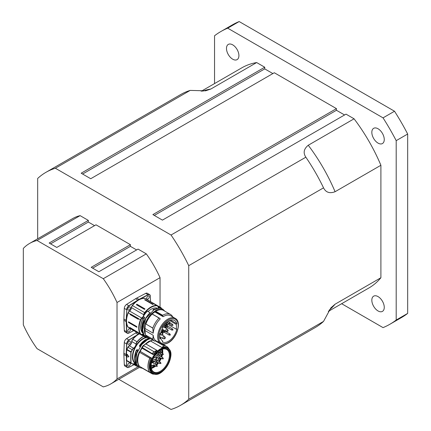 <?xml version="1.0" encoding="UTF-8"?>
<svg xmlns="http://www.w3.org/2000/svg" width="431" height="431" viewBox="0 0 431 431"><rect width="100%" height="100%" fill="white"/><g stroke="black" fill="none" stroke-linecap="round" stroke-linejoin="round"><path stroke-width="0.65" d="M371.829 132.349A8.787 5.075 60 0 1 373.65 128.325A8.787 5.075 60 0 1 380.422 130.679A8.787 5.075 60 0 1 384.258 139.525A8.787 5.075 60 0 1 382.442 143.545A8.787 5.075 60 0 1 375.67 141.19A8.787 5.075 60 0 1 371.829 132.349M378.046 296.598A8.787 5.075 60 0 1 383.789 304.34A8.787 5.075 60 0 1 382.442 311.381A8.787 5.075 60 0 1 378.046 310.95A8.787 5.075 60 0 1 372.303 303.203A8.787 5.075 60 0 1 373.65 296.162A8.787 5.075 60 0 1 378.046 296.598M232.697 59.192A8.787 5.075 60 0 1 226.954 51.451A8.787 5.075 60 0 1 228.301 44.409A8.787 5.075 60 0 1 232.697 44.846A8.787 5.075 60 0 1 238.44 52.587A8.787 5.075 60 0 1 237.088 59.629A8.787 5.075 60 0 1 232.697 59.192M103.284 278.701L146.303 253.864L138.06 249.102L98.861 271.735L91.21 267.317L130.41 244.684L95.989 224.815L56.79 247.442L49.145 243.03L88.344 220.397L80.096 215.635L37.071 240.476L103.284 278.701A81.125 46.839 60 0 1 117.022 302.503L117.022 378.957A81.125 46.839 60 0 1 110.74 383.94A81.125 46.839 60 0 1 103.284 386.893L37.071 348.668A81.125 46.839 60 0 1 23.328 324.866L23.328 248.407A81.125 46.839 60 0 1 29.615 243.429A81.125 46.839 60 0 1 37.071 240.476M117.022 302.503L160.046 277.666L160.046 307.131M138.259 366.7L117.022 378.957M92.643 268.147L130.41 246.343L130.41 244.684M136.622 249.932L130.41 246.343M50.578 243.86L88.344 222.051L88.344 220.397M94.556 225.639L88.344 222.051M29.615 243.429L72.64 218.587A81.125 46.839 60 0 1 80.096 215.635M37.669 238.774L37.669 178.456A134.531 77.672 60 0 1 45.934 172.335A134.531 77.672 60 0 1 55.367 168.241L171.037 235.019A134.531 77.672 60 0 1 188.73 265.668L188.73 399.235A134.531 77.672 60 0 1 180.465 405.355A134.531 77.672 60 0 1 171.037 409.45L118.794 379.291M146.303 253.864A81.125 46.839 60 0 1 160.046 277.666M188.73 265.668L323.536 187.841C325.847 192.452 329.699 193.751 335.081 191.72L380.902 165.267A127.097 73.378 -120 0 0 354.072 118.8L346.007 114.14L162.439 220.122L152.876 214.6L336.444 108.623L336.444 110.277L344.568 114.969M336.444 108.623L274.299 72.742L90.731 178.725L81.173 173.203L264.736 67.22L264.736 68.879L272.866 73.572M341.643 303.715L383.04 327.619A169.011 97.578 -120 0 0 389.877 324.263A169.011 97.578 -120 0 0 396.197 320.023L396.197 140.646A169.011 97.578 -120 0 0 383.04 117.862L227.697 28.171L239.173 21.55L394.516 111.236L383.04 117.862M227.697 28.171A169.011 97.578 -120 0 0 220.866 31.528A169.011 97.578 -120 0 0 214.546 35.768L214.546 83.576M380.902 165.267L380.902 277.742L335.081 304.194L330.889 307.853L323.536 321.402L188.73 399.235M328.303 311.414L368.92 287.967A127.097 73.378 -120 0 0 380.902 277.742M55.367 168.241L190.173 90.408L205.587 90.817L210.845 89.018L256.666 62.56A127.097 73.378 -120 0 0 241.823 67.829L201.207 91.275M256.666 62.56L264.736 67.22M389.877 324.263L401.347 317.642A169.011 97.578 -120 0 0 407.672 313.396L396.197 320.023M396.197 140.646L407.672 134.025A169.011 97.578 -120 0 0 394.516 111.236M239.173 21.55A169.011 97.578 -120 0 0 232.341 24.901L220.866 31.528M407.672 134.025L407.672 313.396M180.465 405.355L315.271 327.522A134.531 77.672 -120 0 0 323.536 321.402M190.173 90.408A134.531 77.672 -120 0 0 180.74 94.508L45.934 172.335M323.536 187.841A134.531 77.672 -120 0 0 305.843 157.191L171.037 235.019M354.072 118.8L308.251 145.252C303.807 148.9 302.998 152.881 305.843 157.191M82.607 174.032L264.736 68.879M154.309 215.43L336.444 110.277M157.816 354.643A0.846 0.49 -60 0 1 158.112 354.977M157.126 355.327A0.673 0.388 120 0 0 157.04 355.694A0.673 0.388 120 0 0 157.04 355.715M163.322 358.813L162.175 358.883A0.673 0.388 -60 0 1 162.175 358.102A0.673 0.388 -60 0 1 162.853 357.714L157.859 354.832A0.673 0.388 120 0 0 157.25 355.117M155.44 359.282A0.846 0.49 -60 0 1 155.736 359.616M160.946 363.457L159.799 363.522A0.673 0.388 -60 0 1 159.799 362.746A0.673 0.388 -60 0 1 160.477 362.352L155.483 359.47A0.673 0.388 120 0 0 154.874 359.756M154.751 359.971A0.673 0.388 120 0 0 154.74 359.998A0.97 0.56 -60 0 1 155.537 359.26A0.97 0.56 -60 0 1 155.974 359.756M151.804 362.126A0.846 0.49 -60 0 1 152.1 362.46M157.304 366.296L156.162 366.366A0.673 0.388 -60 0 1 156.162 365.585A0.673 0.388 -60 0 1 156.836 365.197L151.841 362.309A0.673 0.388 120 0 0 151.653 362.288M160.359 350.047A11.766 6.794 -60 0 1 160.472 351.551L160.989 352.574M160.316 353.544A11.766 6.794 -60 0 1 159.75 355.92M158.813 358.296A11.766 6.794 -60 0 1 157.509 360.639M156.227 362.406A11.766 6.794 -60 0 1 154.761 363.996M152.472 365.795A11.766 6.794 -60 0 1 150.931 366.587A11.831 6.831 -60 0 1 150.872 366.609M153.942 362.094L152.795 362.164A0.673 0.388 -60 0 1 152.795 361.383A0.673 0.388 -60 0 1 153.474 360.995L154.007 361.857A1.148 0.663 -60 0 1 154.12 361.895A2.107 1.218 120 0 0 155.128 361.787M156.631 359.33A2.107 1.218 120 0 0 156.631 359.244A2.107 1.218 120 0 0 156.593 358.818A1.148 0.663 -60 0 1 156.572 358.667M159.007 354.686A2.107 1.218 120 0 0 159.007 354.6A2.107 1.218 120 0 0 158.409 353.522A1.148 0.663 -60 0 1 158.08 353.011M155.112 361.776A1.891 1.094 -60 0 1 154.373 361.792A1.363 0.787 120 0 0 154.002 361.754M153.22 362.309A1.363 0.787 120 0 0 152.876 362.907M161.49 349.493A12.429 7.176 -60 0 1 161.744 351.68A12.429 7.176 -60 0 1 161.7 352.784M161.506 354.234A12.429 7.176 -60 0 1 160.903 356.588M160.133 358.549A12.429 7.176 -60 0 1 158.64 361.291M157.875 362.412A12.429 7.176 -60 0 1 155.93 364.669M154.885 365.628A12.429 7.176 -60 0 1 151.206 367.794M162.018 349.288A12.978 7.494 -60 0 1 162.271 351.534A12.978 7.494 -60 0 1 162.196 353.064M161.97 354.497A12.978 7.494 -60 0 1 161.334 356.836M160.849 358.118A12.978 7.494 -60 0 1 159.061 361.534M158.296 362.654A12.978 7.494 -60 0 1 156.372 364.928M155.349 365.897A12.978 7.494 -60 0 1 154.767 366.377L151.281 368.193M156.625 358.371A1.363 0.787 120 0 0 156.566 358.759A1.363 0.787 120 0 0 156.593 359.034A1.891 1.094 -60 0 1 156.631 359.411A1.891 1.094 -60 0 1 156.512 360.063M158.263 352.359A1.363 0.787 120 0 0 158.075 353.102A1.363 0.787 120 0 0 158.468 353.797A1.891 1.094 -60 0 1 159.007 354.767A1.891 1.094 -60 0 1 158.888 355.424M157.003 355.694A0.97 0.56 -60 0 1 157.913 354.621A0.97 0.56 -60 0 1 158.349 355.117M151.685 362.175A0.97 0.56 -60 0 1 151.895 362.105A0.97 0.56 -60 0 1 152.337 362.595M136.945 364.933L136.816 364.841A18.452 14.368 -95.6 0 1 136.331 364.378L136.137 364.615A3.954 2.284 120 0 0 133.632 363.796L133.535 363.856A2.705 1.562 120 0 1 132.295 363.926L135.286 363.753A3.82 2.203 -60 0 1 135.954 364.642M136.25 365.143A3.954 2.284 120 0 0 136.228 365.003L136.04 365.019A3.82 2.203 -60 0 1 136.056 365.154A2.705 1.562 120 0 0 136.605 366.145A2.705 1.562 120 0 0 137.042 366.269L137.182 366.205A2.57 1.482 -60 0 1 136.25 365.143L133.718 363.802M136.999 365.165A15.888 9.175 120 0 1 136.228 365.003L136.18 364.836M137.031 365.181L136.191 364.831L136.568 364.61M124.295 364.701L126.779 366.021L126.558 360.65L126.59 366.027A3.378 1.95 120 0 0 127.285 367.449L124.99 366.124A3.378 1.95 -60 0 1 124.295 364.701L123.875 354.551A17.375 10.032 -60 0 1 123.875 353.226L124.295 342.591A3.378 1.95 -60 0 1 126.569 338.647L135.571 332.964A17.375 10.032 -60 0 1 136.713 332.306M129.984 362.994A1.826 1.056 -60 0 1 129.984 365.105A1.826 1.056 -60 0 1 128.158 366.156A1.826 1.056 -60 0 1 127.878 364.696A1.826 1.056 -60 0 1 129.074 363.085A1.826 1.056 -60 0 1 129.984 362.994L129.984 362.994M129.984 343.243A1.826 1.056 -60 0 1 128.158 344.299A1.826 1.056 -60 0 1 127.878 342.839A1.826 1.056 -60 0 1 129.074 341.228A1.826 1.056 -60 0 1 129.984 341.137A1.826 1.056 -60 0 1 129.984 343.243M124.295 342.591L126.59 343.911L126.364 349.541L126.779 343.916A3.243 1.875 -60 0 1 128.966 340.134L128.864 339.973A3.378 1.95 120 0 0 126.59 343.911L126.779 343.916M133.632 363.796A2.57 1.482 -60 0 1 132.387 363.818A33.936 19.594 120 0 0 131.207 363.08A0.539 0.312 -60 0 1 131.094 362.859L126.698 360.44A0.673 0.388 -60 0 0 126.833 360.709A0.673 0.388 -60 0 0 126.838 360.715L126.676 360.774A0.814 0.469 120 0 1 126.558 360.65L126.558 349.546A0.814 0.469 120 0 1 126.676 349.288A33.666 19.438 -60 0 0 127.845 347.203A2.839 1.638 120 0 1 129.225 345.635A3.685 2.128 -60 0 0 131.66 341.567A2.839 1.638 120 0 1 132.689 339.208A17.24 9.951 120 0 1 137.968 334.451L128.864 339.973L126.569 338.647M126.364 349.541L126.698 349.821A0.673 0.388 -60 0 1 126.838 349.379L126.676 349.288M131.094 362.859A94.513 54.565 -60 0 1 131.094 352.256L126.698 349.821A94.648 54.645 -60 0 0 126.698 360.44L126.364 360.655M126.924 354.465L127.312 354.384L128.928 356.793L126.924 354.465A94.782 54.721 120 0 0 126.924 356.631L127.215 356.987L128.831 356.846L128.831 356.464L128.831 356.846M140.28 346.621L139.531 346.082A21.372 9.649 -95.5 0 1 139.617 345.49L149.051 338.125M139.741 346.486L139.892 346.616A2634.364 187.485 -147.1 0 0 139.563 346.352L140.107 346.68M139.639 345.43L139.547 345.565A21.291 9.579 84.3 0 0 139.477 346.093M138.087 350.134L137.198 349.622L136.735 350.053M137.198 349.622L138.001 350.322M136.907 349.654L136.799 350.053L136.907 349.654M137.683 351.012L136.341 350.376A544.762 340.732 -4.5 0 0 136.886 349.999M136.255 350.435L134.612 358.263M137.753 351.141L136.271 350.473C134.063 356.297 134.068 360.919 136.288 364.33L136.315 364.357M136.934 349.87L136.228 350.435C134.014 356.254 134.03 360.876 136.261 364.308L136.25 364.276M152.579 373.876L153.048 373.585L152.531 373.801L149.993 372.336M152.396 373.909L152.402 373.952A15.548 8.976 120 0 0 153.84 374.162M142.187 368.058L152.375 373.941L142.208 368.122M153.269 373.429L150.861 372.319M152.455 373.946A15.511 8.954 -60 0 0 154.244 374.167L154.734 374.065M151.238 372.303L151.243 372.314A72.015 37.449 -175.8 0 1 149.918 372.325L149.913 372.336A15.511 8.954 -60 0 1 149.902 358.253L139.617 352.326A15.548 8.976 120 0 0 139.633 366.431L139.197 366.21A0.269 0.269 0 0 0 139.267 366.269L139.299 366.28M151.502 372.384L149.821 372.314L139.633 366.431L149.821 372.314A15.548 8.976 120 0 1 149.81 358.209L149.88 358.123A72.871 45.578 175.5 0 0 151.2 357.945L140.247 351.378A14.6 8.431 -60 0 1 142.063 348.205L141.928 347.731L152.461 353.813L142.252 347.558L141.961 347.391L141.928 347.731L141.961 347.391A15.618 9.019 -60 0 1 143.281 345.673L143.184 345.705A15.344 8.862 120 0 0 141.907 347.364M151.453 372.357L151.27 372.303A14.681 8.475 120 0 1 151.249 358.069L151.335 357.784M155.316 340.889L163.796 345.786L162.315 347.214L163.828 345.781L155.343 340.878M162.239 347.144L161.862 347.505L162.315 347.214A14.681 8.475 120 0 1 167.67 348.146M143.189 345.635L143.571 345.84L143.356 345.608L145.818 343.884A14.6 8.431 -60 0 1 150.57 341.007L161.884 347.505M169.227 349.482A15.511 8.954 -60 0 0 163.888 345.856L163.828 345.781A15.548 8.976 120 0 1 166.732 346.508A15.548 8.976 120 0 1 168.688 348.447M142.176 347.742L142.198 347.698A15.548 8.976 120 0 1 143.712 345.732L153.98 351.674L156.475 350.597L153.98 351.674A15.511 8.954 -60 0 0 152.472 353.641A11248.098 2371.648 -144.3 0 0 153.436 354.277L153.603 354.39A14.6 8.431 -60 0 1 157.121 350.414L156.475 350.597M152.461 353.813A12177.404 866.644 32.9 0 1 152.978 354.158L153.436 354.277A14.681 8.475 120 0 1 156.528 350.678L157.04 350.408L145.786 343.911L143.34 345.597M157.04 350.43L145.673 343.89A14.449 8.345 120 0 1 150.376 341.04L144.886 344.547M150.931 366.921L151.082 367.131A1.352 0.781 -60 0 1 151.082 365.752A13.523 7.806 120 0 1 160.623 349.897A13.523 7.806 120 0 1 170.18 355.187A13.523 7.806 120 0 1 161.022 371.732A13.523 7.806 120 0 1 151.082 367.131L151.103 367.018A12.978 7.494 120 0 0 153.716 371.937A12.978 7.494 120 0 0 166.727 364.459A12.978 7.494 120 0 0 166.695 349.455A12.978 7.494 120 0 0 160.429 350.01M151.383 340.657L152.676 340.043M152.412 353.722L142.198 347.698M145.058 344.45L143.221 345.592A0.269 0.269 0 0 0 143.167 345.64L141.853 347.348A0.269 0.269 0 0 0 141.907 347.715L142.176 348M151.383 340.679L150.424 341.023M170.757 354.972A14.6 8.431 120 0 0 167.729 348.178L167.045 347.779A14.6 8.431 -60 0 0 161.873 347.531L150.57 341.007L151.588 340.56M142.111 347.876L152.978 354.158L152.951 354.487L153.603 354.39M142.176 347.763L141.961 348.162A14.449 8.345 120 0 0 140.161 351.308L139.956 351.664M143.571 345.84A15.618 9.019 120 0 0 142.252 347.558M139.531 352.429L139.385 352.084L139.531 352.429A15.618 9.019 120 0 0 139.531 366.415M140.097 351.599L139.251 352.068A0.269 0.269 0 0 0 139.154 352.186L139.375 352.073M139.617 352.326L149.902 358.253A71.524 45.368 -4.6 0 0 151.249 358.069L140.156 351.308L139.983 351.577M139.197 366.21C136.767 362.88 136.751 358.209 139.154 352.186L139.245 352.262A15.618 9.019 -60 0 0 139.245 366.248L139.558 366.431M176.166 324.322A11.357 6.557 -60 0 1 176.166 329.144L176.861 328.961A12.37 7.144 -60 0 1 162.309 341.972L162.81 341.088A11.357 6.557 -60 0 1 162.735 341.045A11.357 6.557 -60 0 1 160.682 338.19L159.993 338.814A12.37 7.144 -60 0 1 159.993 333.33L160.682 333.152A11.357 6.557 -60 0 1 162.81 327.802L162.309 327.495A12.37 7.144 -60 0 1 174.582 320.486A12.37 7.144 -60 0 1 176.861 323.708L176.166 324.322L169.588 320.519M170.644 320.152L176.861 323.708M176.166 329.144L165.843 323.185L165.504 323.342L165.741 323.158M160.682 338.19L159.756 337.651M165.973 326.838A0.878 0.506 -60 0 1 165.746 326.8A0.878 0.506 -60 0 1 165.601 326.122A0.878 0.506 -60 0 1 166.625 325.276A0.878 0.506 -60 0 1 166.77 325.453M163.333 331.859A0.878 0.506 -60 0 1 163.112 331.822A0.878 0.506 -60 0 1 163.252 330.604A0.878 0.506 -60 0 1 163.99 330.302A0.878 0.506 -60 0 1 164.136 330.48M164.734 327.107A0.835 0.485 -60 0 1 164.669 327.14A0.835 0.485 -60 0 1 164.141 326.741A0.835 0.485 -60 0 1 164.712 325.755A0.835 0.485 -60 0 1 165.321 326.008A0.835 0.485 -60 0 1 164.734 327.107M164.734 338.75A0.835 0.485 -60 0 1 164.669 338.782A0.835 0.485 -60 0 1 164.141 338.383A0.835 0.485 -60 0 1 164.712 337.398A0.835 0.485 -60 0 1 165.321 337.651A0.835 0.485 -60 0 1 164.734 338.75M170.401 323.051L172.513 324.268A0.673 0.388 -60 0 0 172.136 324.327A0.673 0.388 -60 0 0 171.727 324.92A0.673 0.388 -60 0 0 171.834 325.443L166.84 322.56A0.673 0.388 -60 0 1 166.7 322.291M169.873 333.933A0.673 0.388 -60 0 0 169.76 333.901A0.673 0.388 -60 0 0 169.151 334.413A0.673 0.388 -60 0 0 169.2 335.102L164.206 332.22A0.673 0.388 -60 0 1 164.157 331.531A0.673 0.388 -60 0 1 164.766 331.019A0.673 0.388 -60 0 1 164.879 331.051L169.873 333.933L170.39 334.957M172.174 330.049A0.673 0.388 -60 0 1 171.834 330.081L166.84 327.199A0.673 0.388 -60 0 1 166.7 326.887A0.673 0.388 -60 0 1 166.996 326.208A0.673 0.388 -60 0 1 167.519 326.025L172.513 328.912L173.025 329.936M144.999 328.476A14.535 8.394 120 0 0 144.999 330.545L145.295 334.284A15.306 8.835 -60 0 1 145.295 324.403L144.999 328.476L153.204 333.217A14.535 8.394 -60 0 1 160.262 318.892L160.257 318.875A998.552 211.082 38.8 0 0 159.416 318.153L159.028 318.1L159.416 318.153M154.977 341.034L154.47 341.077L154.977 341.034A2229.595 1813.524 -68.6 0 0 155.801 340.689A14.535 8.394 -60 0 1 153.204 335.286L152.838 339.138L145.904 335.27M151.804 313.73A15.306 8.835 -60 0 1 154.977 311.257L154.88 311.947L163.085 316.683A14.535 8.394 -60 0 1 170.708 315.751L175.201 318.347C182.06 321.715 177.001 338.254 168.273 342.834C164.604 344.504 162.067 344.735 160.666 343.523A14.535 8.394 -60 0 1 160.294 343.281A14.535 8.394 -60 0 1 160.86 326.407A14.535 8.394 -60 0 1 175.201 318.347M154.88 311.947A14.535 8.394 120 0 0 152.24 313.978M145.285 334.343A15.306 8.835 -60 0 1 145.29 324.198M152.235 313.989L151.734 313.698A15.306 8.835 -60 0 1 154.966 311.198M145.295 334.284L145.328 334.941M145.328 323.665L145.92 323.902L145.349 323.573L145.295 324.403M154.971 311.166L155.543 311.5L155.731 311.209L155.16 310.875L154.977 311.257M147.639 337.134L146.949 336.816M145.92 335.34A15.618 9.019 -60 0 0 147.51 337.139L146.944 336.81A15.618 9.019 -60 0 1 145.349 335.006M158.22 342.106A15.548 8.976 -60 0 1 157.719 342.117L157.988 341.551M156.938 308.046A14.535 8.394 120 0 0 148.043 311.516M143.324 316.02L143.518 316.128A15.618 9.019 -60 0 0 143.275 316.537L143.044 316.58A3.378 1.95 -60 0 1 142.289 317.599L142.203 317.679A3.378 1.95 -60 0 1 141.761 318.078L129.569 311.037A3.378 1.95 120 0 0 131.525 307.653L143.712 314.695A3.378 1.95 -60 0 1 143.324 316.02L143.932 315.465A15.618 9.019 -60 0 1 147.407 311.193L150.123 312.717L147.467 311.182M147.407 311.193L150.036 312.712A15.618 9.019 120 0 0 142.639 330.092M144.719 317.642L144.719 317.642A15.548 8.976 120 0 0 144.126 318.741L142.521 322.9L141.767 327.194L141.977 330.787L142.483 332.517L143.83 334.725L141.761 327.899L144.126 318.768A0.614 0.512 110.9 0 1 144.137 318.751A15.618 9.019 -60 0 1 144.854 317.448L144.719 317.62M143.275 316.537L144.854 317.448L143.243 316.623M142.72 333.055A14.6 8.431 120 0 1 143.092 318.083L143.259 317.087L143.092 318.083L144.143 318.681M143.044 316.58L143.167 317.081A3.642 2.101 120 0 1 142.559 317.852L142.289 317.599M154.557 309.447A15.618 9.019 120 0 0 153.458 310.034L153.08 309.7L153.414 309.334L159.384 308.165L153.382 309.329L153.016 309.749L153.409 310.104M163.085 316.683L163.063 316.64A1006.902 673.416 -110.5 0 0 162.622 315.648L162.654 315.271A15.548 8.976 -60 0 1 170.498 314.458A15.548 8.976 -60 0 1 172.61 316.656L172.696 316.898M142.203 317.679L142.537 317.841M145.349 323.573A15.618 9.019 -60 0 1 151.502 313.73L159.255 318.062M147.558 337.085L147.537 337.074A15.548 8.976 -60 0 1 145.91 335.194L145.893 335.124M155.16 310.875A15.618 9.019 -60 0 1 163.026 310.067L163.602 310.401A15.618 9.019 -60 0 1 164.292 310.875M145.92 323.902A15.618 9.019 -60 0 1 152.073 314.064M155.731 311.209A15.618 9.019 -60 0 1 163.602 310.401M155.543 311.5L155.72 311.268A15.548 8.976 -60 0 1 163.57 310.455L170.498 314.458M154.481 341.083L147.547 337.08L154.47 341.077A15.548 8.976 -60 0 1 152.843 339.197L152.838 339.138M145.904 323.993L152.838 328.163L153.204 333.217M152.838 328.163L152.843 328.066A15.548 8.976 -60 0 1 159.028 318.1L152.305 314.027L159.341 318.1M145.893 324.155L145.91 324.064A15.548 8.976 -60 0 1 152.1 314.097M152.87 304.512A0.609 0.35 -60 0 0 153.167 304.351L152.666 304.431L144.59 299.766L145.091 299.685L153.167 304.351L152.666 304.431M144.59 299.766L145.091 299.685A0.609 0.35 -60 0 1 144.73 299.847M144.961 308.882L144.46 309.377L136.379 304.717L136.88 304.216L144.961 308.882A0.609 0.35 -60 0 1 144.46 309.377M130.13 313.93L138.658 318.854L138.227 319.258L130.146 314.598L130.13 313.93L128.249 312.841A2.705 1.562 -60 0 1 129.569 311.037L129.456 310.886A2.839 1.638 120 0 0 128.072 312.782A17.24 9.951 120 0 0 126.358 320.335L126.17 320.33A17.375 10.032 120 0 0 126.17 321.65L126.59 331.805A3.378 1.95 120 0 0 127.285 333.228A3.378 1.95 120 0 0 128.864 333.12L133.761 330.599M137.004 327.043L136.724 327.204L128.352 322.049L128.643 321.876L136.724 326.542L136.923 327.226M128.352 322.049L128.643 321.876M138.071 332.517L138.071 332.387A0.55 0.42 150.8 0 1 138.216 332.549L129.753 327.415L138.238 332.5M129.952 327.533A0.609 0.35 -60 0 1 129.995 327.722A0.55 0.42 -29.2 0 0 129.758 327.662L129.753 327.415M134.084 330.776L142.569 335.679M124.295 330.48A3.378 1.95 120 0 0 124.99 331.902L127.285 333.228L128.966 333.061A3.243 1.875 -60 0 1 126.779 331.8L126.358 321.645A17.24 9.951 -60 0 1 126.358 320.335L126.779 309.695L126.17 320.33L123.875 319.005A17.375 10.032 120 0 0 123.875 320.325L124.295 330.48L126.779 331.8M150.564 301.657L150.295 296.005A3.378 1.95 120 0 0 149.595 294.583L147.3 293.258A3.378 1.95 120 0 0 145.721 293.366L136.719 298.08A17.375 10.032 120 0 0 135.571 298.737L126.569 304.421A3.378 1.95 120 0 0 124.295 308.364L123.875 319.005M129.984 328.772A1.826 1.056 -60 0 1 129.984 330.879A1.826 1.056 -60 0 1 128.158 331.935A1.826 1.056 -60 0 1 128.158 329.828A1.826 1.056 -60 0 1 129.984 328.772M147.09 299.146A1.826 1.056 -60 0 1 147.09 297.04A1.826 1.056 -60 0 1 148.916 295.984A1.826 1.056 -60 0 1 148.916 298.096A1.826 1.056 -60 0 1 147.09 299.146M129.984 309.022A1.826 1.056 -60 0 1 128.158 310.078A1.826 1.056 -60 0 1 128.158 307.966A1.826 1.056 -60 0 1 129.984 306.915A1.826 1.056 -60 0 1 129.984 309.022M138.227 319.258A0.609 0.35 120 0 0 138.496 318.638L138.626 318.73M128.443 321.86L128.648 322.539L136.724 327.204M161.943 335.059A0.835 0.485 -60 0 1 162.078 333.869A0.835 0.485 -60 0 1 162.929 333.917A0.835 0.485 -60 0 1 162.282 335.043A0.835 0.485 -60 0 1 161.943 335.059M167.379 331.498A0.835 0.485 -60 0 1 167.023 330.922A0.835 0.485 -60 0 1 167.637 330.038A0.835 0.485 -60 0 1 168.187 330.329A0.835 0.485 -60 0 1 167.54 331.455A0.835 0.485 -60 0 1 167.379 331.498M143.184 318.083L143.178 318.126A14.535 8.394 -60 0 0 142.618 332.834M329.058 310.261A127.097 73.378 -120 0 0 335.081 304.194M210.845 89.018A127.097 73.378 -120 0 0 202.586 91.2M335.081 191.72A127.097 73.378 -120 0 0 308.251 145.252M150.317 341.034A14.298 8.254 120 0 0 150.182 341.077A14.298 8.254 120 0 0 144.972 344.407M142.052 347.833A14.298 8.254 120 0 0 139.881 351.642M160.386 350.031A11.761 6.794 -60 0 1 160.51 351.513A11.761 6.794 -60 0 1 160.51 351.567M160.348 353.56A11.761 6.794 -60 0 1 159.782 355.941M158.845 358.317A11.761 6.794 -60 0 1 157.541 360.661M156.264 362.417A11.761 6.794 -60 0 1 154.794 364.017M152.504 365.817A11.761 6.794 -60 0 1 150.872 366.641M160.461 349.988A11.761 6.794 -60 0 1 160.596 351.567A11.761 6.794 -60 0 1 160.596 351.631M160.44 353.614A11.761 6.794 -60 0 1 159.874 355.995M158.937 358.366A11.761 6.794 -60 0 1 157.633 360.709M156.372 362.449A11.761 6.794 -60 0 1 154.885 364.066M152.596 365.865A11.761 6.794 -60 0 1 150.882 366.727M160.3 358.425L159.158 358.495A0.673 0.388 -60 0 1 159.158 357.714A0.673 0.388 -60 0 1 159.831 357.326L160.343 358.35M163.322 354.551L162.175 354.616A0.673 0.388 -60 0 1 162.175 353.835A0.673 0.388 -60 0 1 162.853 353.447L163.365 354.471M157.304 354.013L156.162 354.083A0.673 0.388 -60 0 1 156.033 353.894M157.218 358.15L156.07 358.22A0.673 0.388 -60 0 1 156.07 357.439A0.673 0.388 -60 0 1 156.749 357.046L157.261 358.075M157.218 362.261L156.07 362.331A0.673 0.388 -60 0 1 156.07 361.55A0.673 0.388 -60 0 1 156.749 361.162L157.261 362.185M154.104 366.011L152.962 366.081A0.673 0.388 -60 0 1 152.962 365.299A0.673 0.388 -60 0 1 153.635 364.912L154.153 365.935M160.946 352.65L159.799 352.72A0.673 0.388 -60 0 1 159.799 351.938A0.673 0.388 -60 0 1 160.477 351.551L159.217 350.823M158.409 353.522L158.468 353.797M137.78 366.21A16.971 9.794 -60 0 1 137.182 366.205M137.117 366.275A17.105 9.875 120 0 0 137.834 366.269M133.632 363.807A3.82 2.203 -60 0 1 135.286 363.753M132.387 363.818L132.22 363.877A2.705 1.562 120 0 0 132.295 363.926L128.088 361.501A2.705 1.562 -60 0 1 128.012 361.453A33.801 19.514 120 0 0 127.296 360.979M131.207 363.08L131.046 363.139A33.801 19.514 -60 0 1 131.277 363.268A33.801 19.514 -60 0 1 132.22 363.877L127.845 361.512A2.839 1.638 120 0 0 128.422 361.695M131.094 352.256A0.539 0.312 -60 0 1 131.207 351.906L131.046 351.809A0.673 0.388 120 0 0 130.9 352.251A94.648 54.645 120 0 0 130.9 362.864A0.673 0.388 120 0 0 131.04 363.139A0.673 0.388 120 0 0 131.046 363.139L131.277 363.268M131.207 351.906A33.936 19.594 120 0 0 132.387 349.805L132.22 349.719A33.801 19.514 -60 0 1 131.046 351.809L126.838 349.379A33.801 19.514 120 0 0 128.012 347.289L127.845 347.203M132.387 349.805A2.57 1.482 -60 0 1 133.632 348.388L133.535 348.226A2.705 1.562 120 0 0 132.22 349.719L128.012 347.289A2.705 1.562 -60 0 1 129.327 345.797L129.225 345.635M133.632 348.388A3.954 2.284 120 0 0 136.25 344.024L136.056 344.013A3.82 2.203 -60 0 1 133.535 348.226L129.327 345.797A3.82 2.203 120 0 0 131.848 341.584L131.66 341.567M136.25 344.024A2.57 1.482 -60 0 1 137.182 341.885L137.042 341.761A2.705 1.562 120 0 0 136.056 344.013L131.848 341.584A2.705 1.562 -60 0 1 132.834 339.332L132.689 339.208M143.609 336.288A17.105 9.875 120 0 0 137.042 341.761L132.834 339.332A17.105 9.875 -60 0 1 139.402 333.858M137.182 341.885A16.971 9.794 -60 0 1 143.809 336.401M145.737 337.398A14.875 8.588 120 0 0 133.696 350.247A14.875 8.588 120 0 0 135.937 363.829M128.966 340.134L137.968 334.451A17.24 9.951 120 0 1 139.105 333.793L139.041 333.648M139.008 333.632A17.375 10.032 120 0 0 137.866 334.289L135.571 332.964M134.052 364.669L128.934 367.352L127.285 367.449A3.378 1.95 120 0 0 128.864 367.341L128.966 367.287A3.243 1.875 -60 0 1 126.779 366.021M134.009 364.648L128.966 367.287L134.009 364.648M126.353 355.871L126.364 360.424M126.353 354.562L126.17 355.877L123.875 354.551M126.364 349.789L126.17 354.551L123.875 353.226M126.676 360.774A33.666 19.438 -60 0 1 127.845 361.512M126.838 360.715L131.035 363.134M149.95 338.728A15.618 9.019 120 0 0 139.967 346.405L139.951 346.572M135.695 363.403A14.6 8.431 -60 0 1 134.515 349.218A14.6 8.431 -60 0 1 146.826 337.565M145.915 339.391L139.612 345.414M136.056 362.794A15.618 9.019 120 0 1 137.36 351.098L137.43 351.012M152.364 373.914L142.171 368.031M151.34 368.435A12.914 7.456 120 0 0 155.623 366.054M156.674 365.1A12.914 7.456 120 0 0 158.635 362.848M159.416 361.738A12.914 7.456 120 0 0 161.248 358.35M161.749 357.078A12.914 7.456 120 0 0 162.422 354.724M162.659 353.339A12.914 7.456 120 0 0 162.476 349.142M141.901 367.74L141.939 367.972A0.269 0.269 0 0 1 141.81 367.686M152.364 353.625L152.391 353.582A15.548 8.976 120 0 1 153.899 351.615L143.712 345.732M151.13 372.314L153.129 373.472C162.271 379.727 177.717 352.967 167.729 348.178A14.6 8.431 120 0 0 154.212 354.896A14.6 8.431 120 0 0 152.116 358.56A14.6 8.431 120 0 0 153.129 373.472A14.6 8.431 120 0 0 160.526 372.691M151.55 372.411A14.6 8.431 -60 0 1 151.426 358.161M142.095 347.86L141.961 348.156L152.951 354.487M140.156 351.308L141.961 348.156M139.191 352.229A15.344 8.862 120 0 0 137.435 360.187M154.519 355.117A14.331 8.275 120 0 0 150.489 366.786A14.331 8.275 120 0 0 162.789 371.113A14.331 8.275 120 0 0 169.83 350.732A14.331 8.275 120 0 0 154.519 355.117M166.037 323.298A12.036 6.95 -60 0 1 165.94 323.713M165.536 323.331L165.919 323.228M166.28 323.907A12.31 7.106 120 0 0 166.382 323.498M166.495 322.496A1.622 0.937 -60 0 1 166.194 322.717M164.712 327.118A1.891 1.094 120 0 0 165.046 327.565A1.891 1.094 120 0 0 166.091 327.415M167.33 325.27A1.891 1.094 120 0 0 166.942 324.29A1.891 1.094 120 0 0 165.084 325.319M165.272 325.761A1.622 0.937 -60 0 1 166.7 324.559A1.622 0.937 -60 0 1 167.293 325.755M166.495 327.14A1.622 0.937 -60 0 1 165.046 326.822M163.015 329.656A1.891 1.094 120 0 0 162.719 329.963A1.891 1.094 120 0 0 162.412 332.592A1.891 1.094 120 0 0 163.457 332.436M163.855 332.161A1.622 0.937 -60 0 1 162.487 332.172A1.622 0.937 -60 0 1 163.004 330.216A1.622 0.937 -60 0 1 163.371 329.86M162.724 326.822L163.101 327.043A1.352 0.781 -60 0 1 162.843 326.639M159.675 336.708L163.101 338.685A1.352 0.781 -60 0 1 163.101 337.123A1.352 0.781 -60 0 1 164.453 336.342L162.234 335.065M166.495 322.458A0.797 0.458 120 0 0 166.598 322.555A0.797 0.458 120 0 0 166.867 322.577M166.899 322.135L169.2 323.46A0.673 0.388 -60 0 1 169.173 322.722A0.673 0.388 -60 0 1 169.825 322.269A0.673 0.388 -60 0 1 169.873 322.291L168.122 321.278M164.911 331.067A0.797 0.458 120 0 0 164.761 330.841A0.797 0.458 120 0 0 163.958 331.299A0.797 0.458 120 0 0 163.958 332.22A0.797 0.458 120 0 0 164.233 332.236M167.546 326.041A0.797 0.458 120 0 0 167.395 325.814A0.797 0.458 120 0 0 166.781 326.03A0.797 0.458 120 0 0 166.431 326.833A0.797 0.458 120 0 0 166.598 327.199A0.797 0.458 120 0 0 166.867 327.215M172.976 330.011L171.834 330.081A0.673 0.388 -60 0 1 171.834 329.3A0.673 0.388 -60 0 1 172.513 328.912M168.413 342.526A13.857 8 -60 0 1 159.928 330.453A13.857 8 -60 0 1 176.899 320.653A13.857 8 -60 0 1 168.413 342.526M153.204 335.286L144.999 330.545M153.08 310.32L153.102 309.932M143.582 323.546A15.548 8.976 -60 0 1 149.358 313.536M144.751 317.555L144.105 318.751A0.673 0.56 -69 0 0 144.116 318.757L144.137 318.751M141.756 328.196L144.126 318.768M144.159 318.649L143.189 318.089M143.259 317.087L143.13 316.602M146.529 337.419L146.427 337.371A94.378 54.489 -60 0 1 146.427 337.371L146.244 337.381A34.071 19.67 120 0 0 144.692 336.589A2.435 1.406 -60 0 1 144.105 335.684A3.653 2.107 120 0 0 141.982 334.37A2.435 1.406 -60 0 1 140.797 334.111A16.836 9.719 -60 0 1 140.797 320.012A2.435 1.406 -60 0 1 141.982 318.385A3.653 2.107 120 0 0 142.564 317.852M143.932 315.465A3.653 2.107 120 0 0 144.094 314.732A2.435 1.406 -60 0 1 144.908 312.89A16.836 9.719 -60 0 1 157.121 305.838A2.435 1.406 -60 0 1 157.935 306.743A3.653 2.107 120 0 0 160.041 307.96A2.435 1.406 -60 0 1 161.232 308.213A16.836 9.719 -60 0 1 161.42 308.483M153.414 309.334L153.107 309.641M163.063 316.64L154.885 311.92M155.537 311.559L162.622 315.648M145.91 335.194L152.843 339.197M152.843 328.066L145.91 324.064M162.654 315.271L155.72 311.268M126.779 309.695A3.243 1.875 -60 0 1 128.966 305.908L137.968 300.229A17.24 9.951 120 0 0 132.285 305.487A2.839 1.638 120 0 0 131.331 307.637A3.243 1.875 -60 0 1 129.456 310.886M131.331 307.637L131.525 307.653A2.705 1.562 -60 0 1 132.425 305.611A17.105 9.875 -60 0 1 144.838 298.446A2.705 1.562 -60 0 1 145.209 298.564L157.396 305.601A2.705 1.562 120 0 0 157.024 305.482A17.105 9.875 120 0 0 144.617 312.647L132.285 305.487M145.543 298.758A2.839 1.638 120 0 0 144.789 298.268L157.121 305.838M144.789 298.268A17.24 9.951 120 0 0 139.105 299.572L148.108 294.858A3.243 1.875 -60 0 1 150.295 296.119L150.521 301.63M135.571 298.737L137.968 300.229A17.24 9.951 -60 0 1 139.105 299.572L139.014 299.405A17.375 10.032 120 0 0 137.866 300.062L128.864 305.746A3.378 1.95 120 0 0 126.59 309.69L124.295 308.364M149.072 300.795A17.24 9.951 120 0 0 149.002 300.698A2.839 1.638 120 0 0 148.194 300.288M138.658 318.854L140.441 319.883A17.105 9.875 120 0 0 140.441 334.214A2.705 1.562 120 0 0 140.727 334.472L128.54 327.436A2.705 1.562 -60 0 1 128.249 327.172A17.105 9.875 -60 0 1 128.249 312.841L128.072 312.782M123.875 320.325L126.358 321.645A17.24 9.951 120 0 0 128.072 327.221A2.839 1.638 120 0 0 128.874 327.63M140.797 334.111L128.072 327.221M132.182 329.683A2.705 1.562 -60 0 1 132.08 329.629A2.705 1.562 -60 0 1 131.73 329.279M132.15 329.672L132.026 329.747A33.666 19.438 -60 0 1 133.562 330.529A0.814 0.469 120 0 0 133.702 330.566M131.45 329.117A2.839 1.638 120 0 0 132.026 329.747M157.999 306.522L159.885 307.61A3.378 1.95 -60 0 1 158.597 307.589A3.378 1.95 -60 0 1 157.978 306.7M157.935 306.743L157.929 306.484A2.705 1.562 120 0 0 157.396 305.601L160.914 307.632A2.705 1.562 120 0 0 159.885 307.61L160.041 307.96M144.908 312.89L144.617 312.647A2.705 1.562 120 0 0 143.712 314.695L144.094 314.732M141.982 318.385L141.761 318.078A2.705 1.562 120 0 0 140.441 319.883L140.797 320.012M141.982 334.37L140.727 334.472A2.705 1.562 120 0 0 141.761 334.494L143.049 334.521A3.378 1.95 -60 0 1 143.728 335.711L141.734 334.564M141.966 334.424A3.378 1.95 -60 0 1 143.049 334.521M144.105 335.684L143.728 335.711A2.705 1.562 120 0 0 144.272 336.665A2.705 1.562 120 0 0 144.374 336.719L145.689 337.371A33.801 19.514 -60 0 1 145.915 337.505L145.92 337.505A0.673 0.388 120 0 0 145.92 337.505A0.673 0.388 120 0 0 146.222 337.489L145.92 337.505L146.244 337.381M144.417 336.735A33.801 19.514 -60 0 1 145.689 337.371M133.718 330.577L128.966 333.061L133.718 330.577M128.966 305.908L126.569 304.421M148.108 294.858L148.016 294.691A3.378 1.95 120 0 1 149.595 294.583L150.333 296.059L150.527 301.635M145.721 293.366L148.016 294.691L139.014 299.405L136.719 298.08M144.692 336.589L132.08 329.629M161.668 308.569L160.914 307.632A2.705 1.562 120 0 1 161.205 307.896L161.232 308.213M161.636 308.558A17.105 9.875 120 0 0 161.286 308.009M130.146 314.598A0.609 0.35 -60 0 0 130.421 313.978L138.496 318.568M129.995 327.851L138.071 332.387A0.609 0.35 120 0 0 138.055 332.253M136.88 304.216A0.609 0.35 -60 0 1 136.379 304.717M160.736 334.962A1.352 0.781 -60 0 1 160.709 334.946A1.352 0.781 -60 0 1 160.709 333.384A1.352 0.781 -60 0 1 162.061 332.603L160.984 331.983M166.285 331.417A1.352 0.781 -60 0 1 165.967 331.358A1.352 0.781 -60 0 1 165.967 329.796A1.352 0.781 -60 0 1 167.32 329.015L164.276 327.258M139.278 367.465L110.74 383.94M151.664 340.447L148.943 341.271L143.927 345.112M141.869 347.682L139.509 351.895M150.257 338.647L147.289 339.838L141.777 344.482L136.848 353.14L136.471 364.06L139.358 367.514L142.715 368.365M156.836 365.197L157.353 366.221M156.162 366.366L153.635 364.912M159.831 357.326L155.365 354.745M159.158 358.495L157.008 357.256M162.853 353.447L161.011 352.386M162.175 354.616L157.751 352.062M162.853 357.714L163.365 358.737M162.175 358.883L160.267 357.784M160.477 362.352L160.989 363.376M159.799 363.522L157.283 362.072M153.474 360.995L152.294 360.316M152.795 362.164L151.847 361.614M156.836 352.908L157.353 353.932M156.749 357.046L154.61 355.817M156.07 358.22L153.899 356.965M156.749 361.162L152.881 358.926M156.07 362.331L152.348 360.181M152.962 366.081L151.136 365.025M152.962 358.059L154.104 357.994M153.635 356.89L154.153 357.913M159.799 352.72L158.102 351.739M137.845 366.285L136.605 366.145L132.985 364.055M131.04 363.139L126.833 360.709M139.87 346.599L139.455 346.12L139.585 345.409L142.214 342.246L145.409 339.655L148.975 338.119M136.32 364.373L136.956 364.944M162.756 344.213L166.732 346.508L169.243 349.498M150.473 340.975L152.606 340M152.402 373.952L154.163 374.178M165.951 322.938L166.549 322.528M164.448 327.221L165.402 327.679L166.549 327.167M165.445 323.422L167.212 324.538L167.347 325.788M161.038 331.8L162.762 332.7L163.909 332.193M163.101 327.043L164.674 327.134M164.453 324.699L165.321 326.014M163.101 338.685L164.674 338.777M164.453 336.342L165.321 337.656M167.287 322.447L166.468 322.485M172.513 324.268L173.025 325.297M171.834 325.443L172.976 325.373M169.873 322.291L170.385 323.315M169.2 323.46L170.342 323.395M165.008 331.493L164.761 330.841L163.764 330.265M164.653 332.112L163.958 332.22L162.966 331.644M169.2 335.102L170.342 335.038M167.643 326.466L167.395 325.814L166.398 325.243M167.287 327.086L166.598 327.199L165.601 326.623M160.666 343.523L155.78 340.7M149.39 338.146L146.319 337.306L143.976 334.968L142.629 329.936L145.856 318.358L153.959 309.776L159.475 308.165L162.67 309.043L164.874 311.209M151.701 313.671L152.272 314M155.462 340.829L157.676 342.112M157.396 305.601L158.597 307.589M162.282 335.043L160.817 335.006L159.799 334.424M162.061 332.603L162.929 333.923M167.54 331.455L165.967 331.358L162.099 329.122M167.32 329.015L168.187 330.335"/></g></svg>
